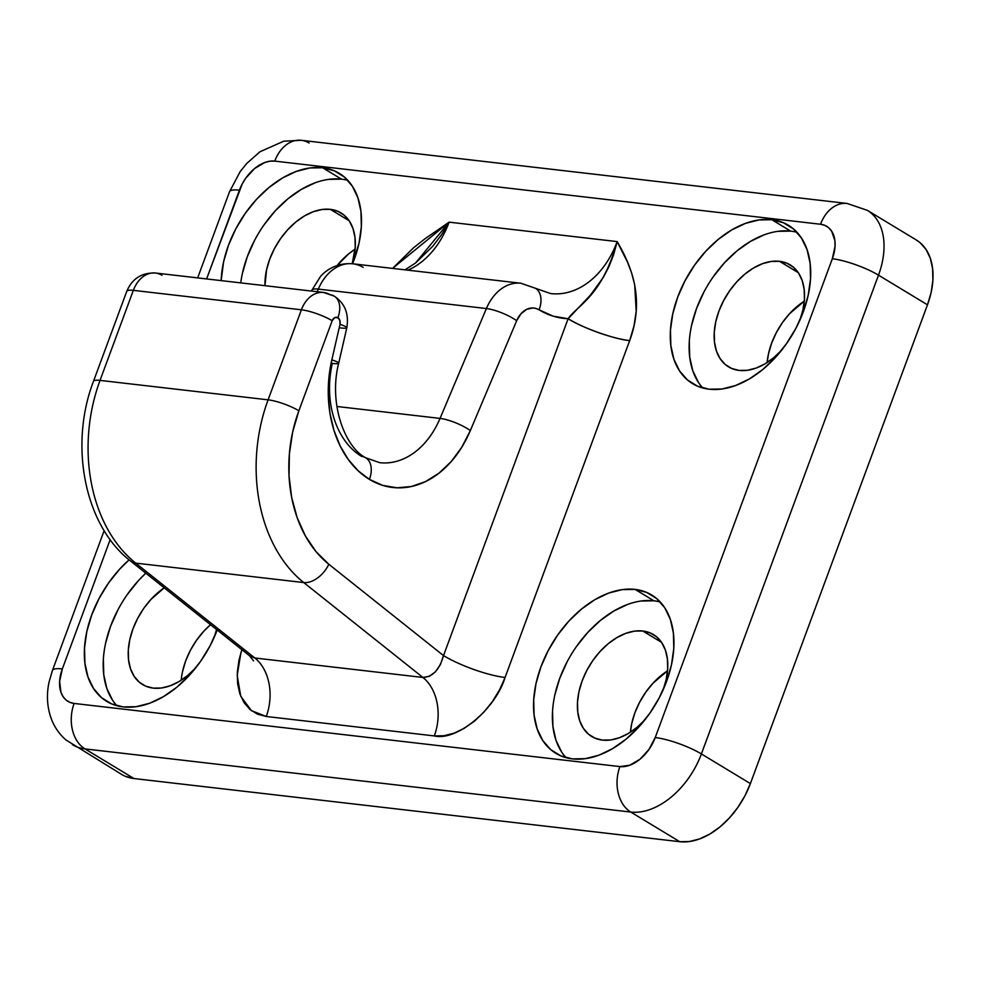 <?xml version="1.0" encoding="UTF-8"?>
<svg xmlns="http://www.w3.org/2000/svg" width="982" height="982" viewBox="0 0 982 982"><rect width="100%" height="100%" fill="white"/><g stroke="black" fill="none" stroke-linecap="round" stroke-linejoin="round"><path stroke-width="1.47" d="M660.26 602.015A92.541 59.988 -58.8 0 0 653.938 600.8L635.096 589.409A92.541 59.988 121.2 0 1 651.655 594.969A92.541 59.988 121.2 0 1 661.414 693.513A92.541 59.988 121.2 0 1 572.396 758.89L585.26 758.669L598.824 755.219L612.584 748.64L626 739.201L638.57 727.269L649.789 713.288L659.253 697.809L666.569 681.41L671.479 664.74L673.787 648.427L673.394 633.108L670.338 619.36L664.716 607.723L656.749 598.639L646.745 592.453L635.096 589.409L622.232 589.617L608.668 593.079L594.908 599.646L581.491 609.086L568.922 621.017L557.702 634.998L548.251 650.489L540.922 666.876L536.012 683.546L533.705 699.859L534.098 715.178L537.154 728.926L542.776 740.563L550.742 749.659L560.747 755.833L572.396 758.89A92.541 59.988 121.2 0 1 555.837 753.329A92.541 59.988 121.2 0 1 546.078 654.785A92.541 59.988 121.2 0 1 635.096 589.409L653.938 600.8A92.541 59.988 -58.8 0 0 568.86 658.627A92.541 59.988 -58.8 0 0 566.074 757.674M644.83 719.929A59.571 38.617 121.2 0 1 602.408 740.097A59.571 38.617 121.2 0 1 591.741 736.512A59.571 38.617 121.2 0 1 585.468 673.087A59.571 38.617 121.2 0 1 642.768 630.996L661.549 642.363L642.768 630.996A59.571 38.617 121.2 0 1 653.435 634.568A59.571 38.617 121.2 0 1 663.366 689.29M797.016 232.329A92.541 59.988 -58.8 0 0 790.682 231.126L771.84 219.722A92.541 59.988 121.2 0 1 788.411 225.283A92.541 59.988 121.2 0 1 798.17 323.827A92.541 59.988 121.2 0 1 709.151 389.203L722.003 388.995L735.579 385.533L749.34 378.966L762.756 369.527L775.314 357.595L786.545 343.614L795.997 328.123L803.325 311.736L808.223 295.066L810.531 278.753L810.15 263.434L807.081 249.686L801.459 238.049L793.493 228.966L783.501 222.779L771.84 219.722L758.988 219.943L745.412 223.393L731.651 229.972L718.235 239.412L705.677 251.343L694.446 265.324L684.994 280.803L677.666 297.202L672.768 313.872L670.461 330.185L670.841 345.504L673.91 359.252L679.532 370.889L687.498 379.973L697.49 386.159L709.151 389.203A92.541 59.988 121.2 0 1 692.58 383.643A92.541 59.988 121.2 0 1 682.821 285.111A92.541 59.988 121.2 0 1 771.84 219.722L790.682 231.126A92.541 59.988 -58.8 0 0 705.604 288.954A92.541 59.988 -58.8 0 0 702.817 388M781.574 350.255A59.571 38.617 121.2 0 1 739.164 370.423A59.571 38.617 121.2 0 1 728.497 366.838A59.571 38.617 121.2 0 1 722.212 303.401A59.571 38.617 121.2 0 1 779.512 261.322L798.292 272.677L779.512 261.322A59.571 38.617 121.2 0 1 790.179 264.894A59.571 38.617 121.2 0 1 800.121 319.616M347.824 180.369A92.541 59.988 -58.8 0 0 341.49 179.154L322.648 167.762A92.541 59.988 121.2 0 1 339.22 173.323A92.541 59.988 121.2 0 1 352.575 263.765L359.044 243.094L361.339 226.781L360.959 211.461L357.89 197.713L352.268 186.077L344.314 176.993L334.31 170.807L322.648 167.762L309.796 167.971L296.22 171.433L282.472 178L269.043 187.439L256.486 199.371L245.267 213.352L235.803 228.843L228.487 245.23L223.577 261.899L221.159 280.619A92.541 59.988 121.2 0 1 322.648 167.762L341.49 179.154A92.541 59.988 -58.8 0 0 240.75 282.89M330.333 209.35A59.571 38.617 121.2 0 1 340.987 212.922A59.571 38.617 121.2 0 1 352.219 263.728L355.238 247.341L354.981 237.484L353.017 228.634L349.396 221.146L344.265 215.291L337.833 211.314L330.333 209.35L349.113 220.717L330.333 209.35L322.047 209.485L313.319 211.707L304.457 215.942L295.815 222.018L287.726 229.702L280.508 238.7L274.42 248.667L269.706 259.223L266.552 269.952L264.968 285.688A59.571 38.617 121.2 0 1 330.333 209.35M217.169 630.002A92.541 59.988 121.2 0 1 123.216 706.917L136.068 706.709L149.645 703.247L163.393 696.668L176.821 687.24L189.379 675.297L200.61 661.316L210.062 645.837L217.378 629.45M216.543 629.499A59.571 38.617 121.2 0 1 214.186 637.318L216.543 629.499M195.639 667.969A59.571 38.617 121.2 0 1 153.217 688.124A59.571 38.617 121.2 0 1 142.562 684.552A59.571 38.617 121.2 0 1 129.882 639.257A59.571 38.617 121.2 0 1 164.215 587.837L150.983 599.376L143.753 608.374L137.676 618.341L132.963 628.897L129.796 639.626L128.311 650.133L128.568 659.99L130.532 668.84L134.153 676.34L139.284 682.183L145.717 686.173L153.217 688.124L161.502 687.989L170.23 685.767L179.092 681.533L187.734 675.456L195.811 667.772M323.225 292.44A28.92 21.113 96.6 0 0 301.4 309.796A23.138 5.008 20.3 0 1 332.174 320.733A5.782 4.223 -83.4 0 1 337.906 317.714A23.138 15 -58.8 0 0 334.383 296.233A23.138 15 121.2 0 1 337.906 317.714L339.87 320.427L339.993 324.355L331.842 359.842L328.909 377.775L328.295 395.906L330.013 413.68L334.015 430.533L340.177 445.988L348.303 459.539L358.148 470.783L369.416 479.388A104.117 76.007 96.6 0 0 470.353 430.558A23.138 5.867 -157.1 0 0 440.046 418.406A80.978 59.116 -83.4 0 1 380.513 462.768M535.595 288.352A23.138 15 121.2 0 1 539.13 309.846A23.138 16.89 -83.4 0 0 516.692 320.697A23.138 5.867 22.9 0 0 486.397 308.544A46.277 33.781 -83.4 0 1 520.902 283.246A46.277 33.781 96.6 0 0 486.397 308.544L440.046 418.406A23.138 5.867 22.9 0 1 470.353 430.558L516.692 320.697A23.138 5.867 -157.1 0 0 486.397 308.544L318.34 289.101A23.138 5.867 -157.1 0 0 311.625 290.439A23.138 5.867 22.9 0 1 318.34 289.101A46.277 33.781 -83.4 0 1 352.845 263.802A46.277 33.781 96.6 0 0 318.34 289.101L317.235 291.74L318.34 289.101L486.397 308.544L440.046 418.406L336.887 406.474L440.046 418.406A80.978 59.116 -83.4 0 1 379.666 462.669L365.685 457.772C344.289 446.736 328.565 402.632 338.68 363.205A23.138 2.381 -167.1 0 0 331.842 359.842A23.138 2.381 12.9 0 1 338.68 363.205A23.138 2.381 12.9 0 1 332.321 363.401A80.978 59.116 -83.4 0 0 361.548 456.385A23.138 15 121.2 0 1 365.893 457.894A23.138 15 121.2 0 1 369.416 479.388L382.796 485.403L396.949 487.796L411.384 486.507L425.587 481.561L439.028 473.128L451.254 461.528L461.822 447.166L470.353 430.558L516.692 320.697L520.939 313.81L526.647 309.355L533.005 307.967L536.147 308.508L553.21 316.179L568.124 318.72L443.508 655.595L328.823 564.257L316.081 551.7L305.427 536.012L297.19 517.747L291.666 497.493L289.039 475.939L289.383 453.807L292.697 431.847L298.872 410.771L332.174 320.733L334.666 317.652L337.906 317.714A5.782 4.223 -83.4 0 1 339.993 324.355L331.842 359.842A104.117 76.007 96.6 0 0 369.416 479.388A23.138 15 -58.8 0 0 365.893 457.894M130.471 560.955A23.138 14.386 -51.5 0 0 135.688 563.116A144.6 105.565 -83.4 0 1 100.041 380.39A23.138 5.008 -159.7 0 0 93.413 381.495A23.138 5.008 20.3 0 1 100.041 380.39L133.343 290.353L301.4 309.796L268.098 399.834L100.041 380.39A144.6 105.565 96.6 0 0 135.688 563.116L303.745 582.559L422.898 677.445L254.854 658.001L135.688 563.116L303.745 582.559A144.6 105.565 -83.4 0 1 268.098 399.834L100.041 380.39L133.343 290.353L301.4 309.796A28.92 21.113 -83.4 0 1 323.569 292.464L155.512 273.021A28.92 21.113 96.6 0 0 133.343 290.353A23.138 5.008 -159.7 0 0 126.715 291.445A23.138 5.008 20.3 0 1 133.343 290.353A28.92 21.113 -83.4 0 1 155.168 272.996A28.92 21.113 -83.4 0 1 161.981 275.279M867.143 210.222A69.415 44.988 121.2 0 1 867.315 210.332A69.415 44.988 121.2 0 1 878.497 275.169L927.487 304.813L750.383 783.587L701.394 753.943A69.415 44.988 121.2 0 1 630.763 812.053L679.753 841.697L133.982 778.542L84.992 748.91L630.763 812.053L679.753 841.697A69.415 44.988 -58.8 0 0 750.383 783.587L701.394 753.943L878.497 275.169A34.701 7.512 -159.7 0 0 832.331 258.757A34.701 22.5 121.2 0 0 820.535 224.252A34.701 25.336 -83.4 0 1 847.122 203.458A34.701 25.336 96.6 0 0 820.535 224.252L274.751 161.109A34.701 25.336 -83.4 0 1 301.351 140.316A34.701 25.336 96.6 0 0 274.751 161.109A34.701 22.5 121.2 0 0 239.436 190.164A34.701 7.512 -159.7 0 0 229.493 191.809A34.701 7.512 20.3 0 1 239.436 190.164L206.601 278.937L242.186 184.015L245.721 178.208L254.645 168.487L264.833 162.484L269.927 161.195L274.751 161.109L820.535 224.252L824.905 225.394L828.648 227.714L831.631 231.126L834.896 240.651L835.044 246.396L832.331 258.757L655.227 737.543L648.93 749.487L640.019 759.209L629.818 765.211L619.912 766.586L74.129 703.443L69.759 702.302L66.015 699.982L63.02 696.582L60.921 692.212L59.62 681.312L62.332 668.938A34.701 7.512 -159.7 0 0 52.39 670.583A34.701 7.512 20.3 0 1 52.39 670.583L49.1 681.901C46.473 694.004 46.989 705.727 50.671 717.069C53.74 726.115 58.859 733.763 66.04 740.011L121.559 774.381A69.415 44.988 -58.8 0 0 133.982 778.542L84.992 748.91A69.415 44.988 121.2 0 1 72.57 744.737A69.415 44.988 121.2 0 1 72.398 744.626M916.12 239.866L920.122 242.726L926.1 249.538L930.31 258.266L932.605 268.577L932.9 280.066L931.169 292.305L927.487 304.813A69.415 44.988 -58.8 0 0 916.304 239.976L867.315 210.332A69.415 44.988 -58.8 0 1 878.497 275.169L927.487 304.813L750.383 783.587L744.896 795.886L737.801 807.499L729.381 817.981L719.966 826.93L709.9 834.013L699.577 838.935L689.401 841.537L679.753 841.697L133.982 778.542L125.242 776.259M72.57 744.737A69.415 44.988 -58.8 0 0 84.992 748.91A34.701 25.336 -83.4 0 1 74.129 703.443A34.701 22.5 121.2 0 1 62.332 668.938L110.168 539.621L62.332 668.938A34.701 7.512 20.3 0 0 52.39 670.583L104.153 530.648M129.096 559.85L119.743 569.057L108.511 583.038L99.059 598.517L91.731 614.904L86.821 631.573L84.526 647.887L84.906 663.206L87.975 676.954L93.597 688.591L101.551 697.686L111.555 703.873L123.216 706.917A92.541 59.988 121.2 0 1 106.645 701.357A92.541 59.988 121.2 0 1 129.108 559.85M241.879 649.679L239.068 659.695L237.325 671.995L237.583 683.546L239.866 693.906L244.064 702.682L250.029 709.532L257.517 714.184L266.257 716.479L434.314 735.923L443.962 735.751L454.138 733.149L464.474 728.178L474.552 721.058L483.991 712.048L492.436 701.504L499.556 689.83L505.067 677.47L629.683 340.594L634.028 325.852L636.201 311.355L634.691 284.682L631.586 272.873L627.412 261.924L617.162 241.597L449.118 222.153L425.292 238.54L413.692 247.66L392.567 268.393L449.118 222.153L617.162 241.597A86.76 63.339 -83.4 0 1 550.669 293.581L520.902 283.246A46.277 33.781 -83.4 0 1 521.037 283.258M667.539 670.816L652.932 683.276L645.702 692.273L639.613 702.24L634.9 712.785L631.745 723.525L630.395 732.204A59.571 38.617 -58.8 0 1 667.539 670.816M804.283 301.143L789.675 313.589L782.445 322.587L776.369 332.554L771.656 343.111L768.489 353.839L767.138 362.518A59.571 38.617 -58.8 0 1 804.283 301.143M355.091 249.17L348.573 253.933L337.145 265.496A59.571 38.617 -58.8 0 1 355.091 249.17M181.204 680.231A59.571 38.617 -58.8 0 1 210.529 624.712L203.74 631.303L196.51 640.301L190.422 650.268L185.708 660.825L182.554 671.553M340.472 327.927A23.138 2.381 12.9 0 0 346.842 327.718A23.138 2.381 -167.1 0 0 339.993 324.355A23.138 2.381 12.9 0 1 346.842 327.718C349.064 313.688 344.842 303.143 334.175 296.11L323.569 292.464A28.92 21.113 -83.4 0 1 330.038 294.723A23.138 15 121.2 0 1 334.383 296.233M407.911 270.173A86.76 63.339 96.6 0 0 449.118 222.153L441.593 234.686L432.841 246.187L415.546 263.004L449.118 222.153A86.76 63.339 96.6 0 1 407.911 270.173M847.208 203.47A34.701 25.336 -83.4 0 0 847.122 203.458L301.351 140.316A34.701 25.336 -83.4 0 1 309.109 143.016M832.331 258.757A34.701 7.512 20.3 0 1 878.497 275.169L701.394 753.943A34.701 7.512 -159.7 0 0 655.227 737.543A34.701 7.512 20.3 0 1 701.394 753.943A69.415 44.988 -58.8 0 1 630.763 812.053A34.701 25.336 -83.4 0 1 619.912 766.586L74.129 703.443A34.701 25.336 96.6 0 0 84.992 748.91L630.763 812.053A34.701 25.336 96.6 0 1 619.912 766.586A34.701 22.5 121.2 0 0 655.227 737.543L832.331 258.757M311.355 291.053L320.427 276.58C325.447 270.688 336.482 262.464 352.845 263.802A46.277 33.781 -83.4 0 1 363.205 267.399M551.712 293.692A86.76 63.339 -83.4 0 0 617.162 241.597C601.77 296.932 577.612 304.874 568.124 318.72A46.277 10.016 -159.7 0 0 629.683 340.594L505.067 677.47A46.277 10.016 20.3 0 1 443.508 655.595L568.124 318.72L590.587 294.956L603.414 277.219L608.963 266.564L613.64 254.596L617.162 241.597C631.794 266.478 644.953 299.35 629.683 340.594C615.481 339.612 581.639 327.583 568.124 318.72A109.898 80.229 96.6 0 1 539.13 309.846A23.138 15 -58.8 0 0 535.399 288.229M130.643 561.103L249.502 655.743L254.854 658.001L135.688 563.116A23.138 14.386 128.5 0 1 130.643 561.103C84.182 525.26 69.157 444.723 93.413 381.482L126.715 291.445C132.079 278.679 141.666 272.542 155.512 273.021M249.71 655.915L254.854 658.001A46.277 33.781 -83.4 0 1 266.257 716.479L251.417 710.649L240.75 696.287L237.19 675.383L240.921 652.625M266.257 716.479A46.277 33.781 96.6 0 0 254.854 658.001L422.898 677.445A46.277 33.781 -83.4 0 1 434.314 735.923L266.257 716.479M298.872 410.771L332.174 320.733A23.138 5.008 -159.7 0 0 301.4 309.796L268.098 399.834A23.138 5.008 20.3 0 1 298.872 410.771A23.138 5.008 -159.7 0 0 268.098 399.834A144.6 105.565 96.6 0 0 303.745 582.559A23.138 14.386 -51.5 0 0 328.823 564.257A121.461 88.675 -83.4 0 1 298.872 410.771M434.314 735.923A46.277 33.781 96.6 0 0 422.898 677.445C432.681 677.04 439.555 669.749 443.508 655.595A46.277 10.016 -159.7 0 0 505.067 677.47C495.48 709.323 456.569 741.471 434.314 735.923M303.745 582.559L422.898 677.445L429.281 676.34L435.443 671.798L440.439 664.519L443.508 655.595L328.823 564.257A23.138 14.386 128.5 0 1 303.745 582.559M112.439 699.994L106.817 688.357L103.748 674.609L103.368 659.29M105.663 642.977L110.573 626.307L117.901 609.92M127.353 594.429L138.585 580.448L145.815 573.181A92.541 59.988 -58.8 0 0 116.883 705.714M242.419 273.303L247.329 256.633L254.645 240.234M264.097 224.755L275.328 210.774L287.886 198.843L301.314 189.403L315.062 182.824M328.639 179.375L341.49 179.154M698.374 382.293L692.752 370.644L689.683 356.908L689.303 341.576M691.61 325.275L696.508 308.606L703.836 292.206M713.288 276.728L724.52 262.746L737.077 250.803L750.494 241.376L764.254 234.796M777.83 231.335L790.682 231.126M799.778 320.549L802.945 309.821L804.418 299.314L804.172 289.457L802.208 280.606L798.587 273.106L793.456 267.264L787.024 263.274L779.512 261.322L771.238 261.457L762.498 263.679L753.648 267.914L745.007 273.99L736.917 281.674L729.7 290.672L723.611 300.639L718.898 311.184L715.731 321.924L714.245 332.419L714.503 342.288L716.467 351.139L720.088 358.626L725.219 364.482L731.651 368.459L739.164 370.423L747.437 370.288L756.165 368.054L765.027 363.831L773.669 357.755L781.758 350.071M561.618 751.966L555.996 740.33L552.94 726.582L552.547 711.263M554.855 694.949L559.765 678.28L567.093 661.88M576.544 646.402L587.764 632.42L600.333 620.489L613.75 611.05L627.51 604.47M641.074 601.021L653.938 600.8M663.034 690.223L666.189 679.495L667.674 668.988L667.429 659.131L665.452 650.28L661.831 642.793L656.712 636.937L650.268 632.96L642.768 630.996L634.495 631.131L625.755 633.353L616.905 637.588L608.263 643.664L600.174 651.348L592.944 660.346L586.855 670.313L582.142 680.87L578.987 691.598L577.502 702.093L577.747 711.962L579.724 720.813L583.345 728.3L588.463 734.155L594.908 738.133L602.408 740.097L610.694 739.962L619.421 737.74L628.284 733.505L636.913 727.429L645.002 719.745M352.845 263.802L520.902 283.246M301.265 140.303L283.651 141.224L259.923 151.793L246.629 163.564L240.148 171.641L229.506 191.785L197.652 277.906M847.122 203.458L867.315 210.332M405.014 269.829L415.546 263.004M346.83 327.73L338.68 363.205M249.502 655.743L253.565 660.874"/></g></svg>
